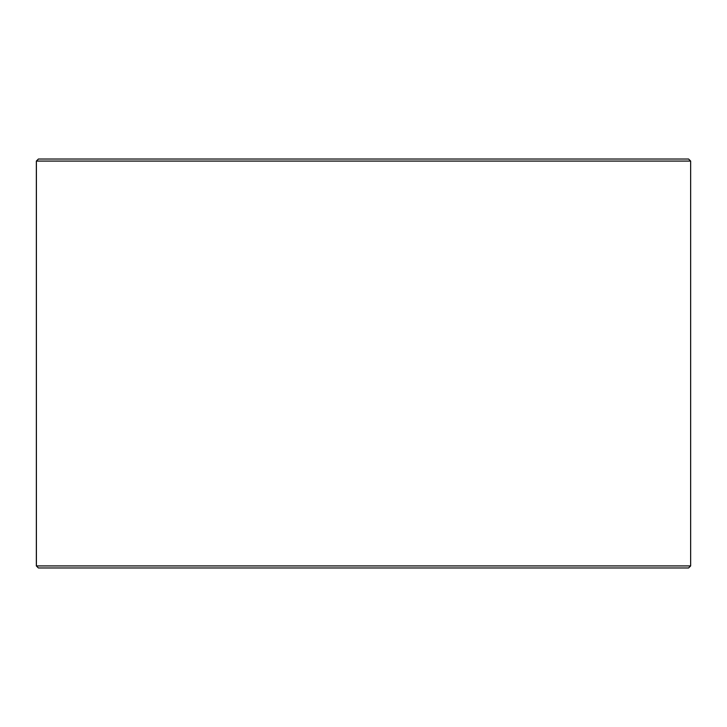 <?xml version="1.0" encoding="UTF-8"?>
<svg xmlns="http://www.w3.org/2000/svg" width="727" height="727" viewBox="0 0 727 727"><rect width="100%" height="100%" fill="white"/><g stroke="black" fill="none" stroke-linecap="round" stroke-linejoin="round"><path stroke-width="1.09" d="M38.44 567.969L688.605 567.969L690.65 565.924L690.65 161.076L688.605 159.031L38.395 159.031L36.35 161.076L36.35 565.924L38.395 567.969L36.395 565.924L36.395 161.076L38.44 159.031M690.65 161.076L36.395 161.076M690.65 565.924L36.395 565.924"/></g></svg>
